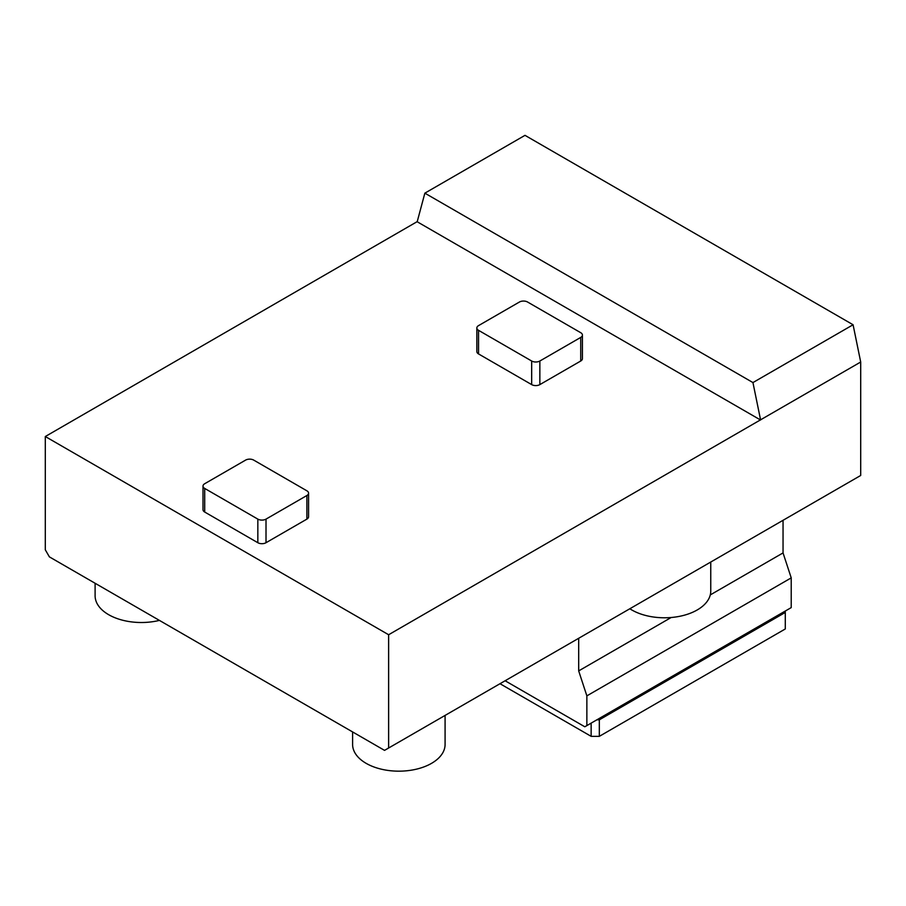 <?xml version="1.0" encoding="UTF-8"?>
<svg xmlns="http://www.w3.org/2000/svg" width="906" height="906" viewBox="0 0 906 906"><rect width="100%" height="100%" fill="white"/><g stroke="black" fill="none" stroke-linecap="round" stroke-linejoin="round"><path stroke-width="1.36" d="M417.236 221.608L424.857 193.159L524.993 135.345L853.078 324.756L860.7 362.015L860.7 475.469L384.54 750.372L49.388 556.873L45.3 549.795L45.3 436.522L417.236 221.608M424.857 193.159L752.943 382.57L853.078 324.756M752.943 382.57L760.564 419.829L860.7 362.015M760.564 419.829L388.629 634.744L388.629 748.016M578.685 638.288L578.685 670.904L671.165 617.507M710.27 594.925L783.044 552.92L791.221 577.881L791.221 607.609L584.812 726.782L505.106 680.757M783.044 520.293L783.044 552.92M578.685 670.904L586.862 695.865L791.221 577.881M586.862 695.865L586.862 725.593M599.319 719.817L596.873 719.817L785.287 611.029L785.287 612.445L599.319 719.817L599.319 736.34L785.287 628.968L785.287 612.445M45.3 436.522L388.629 634.744M417.236 221.789L760.564 420.01M582.422 335.061L582.422 358.651A5.776 3.341 180 0 1 580.723 361.018L539.851 384.608A5.776 3.341 180 0 1 531.675 384.608L478.549 353.94A5.776 3.341 180 0 1 476.85 351.573L476.85 327.983A5.776 3.341 180 0 1 478.549 325.616L519.421 302.026A5.776 3.341 180 0 1 527.586 302.026L580.723 332.695A5.776 3.341 180 0 1 582.422 335.061A5.776 3.341 180 0 1 580.723 337.417L539.851 361.018A5.776 3.341 180 0 1 531.675 361.018L478.549 330.339A5.776 3.341 180 0 1 476.85 327.983M203.012 486.08L203.012 509.682A5.776 3.341 0 0 0 204.699 512.037L257.836 542.717A5.776 3.341 0 0 0 266.013 542.717L306.885 519.115A5.776 3.341 0 0 0 308.572 516.76L308.572 493.158A5.776 3.341 0 0 0 306.885 490.803L253.748 460.123A5.776 3.341 0 0 0 245.571 460.123L204.699 483.725A5.776 3.341 0 0 0 203.012 486.08A5.776 3.341 0 0 0 204.699 488.436L257.836 519.115A5.776 3.341 0 0 0 266.013 519.115L306.885 495.514A5.776 3.341 0 0 0 308.572 493.158M95.107 583.271L95.107 595.808A46.24 26.693 0 0 0 108.652 614.687A46.24 26.693 0 0 0 159.399 620.395M352.604 731.935L352.604 744.472A46.24 26.693 0 0 0 366.149 763.35A46.24 26.693 0 0 0 416.545 769.137A46.24 26.693 0 0 0 445.084 744.472L445.084 715.412M629.84 608.753A46.24 26.693 0 0 0 631.81 609.965A46.24 26.693 0 0 0 682.207 615.752A46.24 26.693 0 0 0 710.757 591.086L710.757 562.037M499.999 683.713L591.142 736.34L591.142 723.124M591.142 736.34L599.319 736.34M580.723 337.417L580.723 361.018M539.851 361.018L539.851 384.608M531.675 361.018L531.675 384.608M478.549 330.339L478.549 353.94M306.885 495.514L306.885 519.115M266.013 519.115L266.013 542.717M204.699 488.436L204.699 512.037M257.836 519.115L257.836 542.717"/></g></svg>
